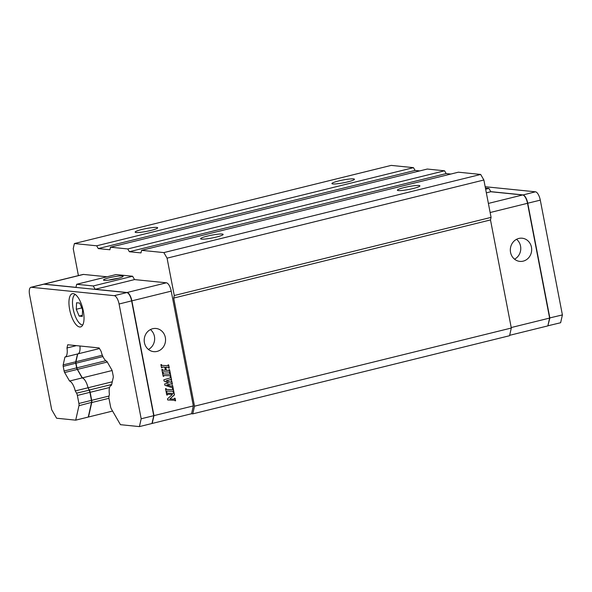 <?xml version="1.0" encoding="UTF-8"?>
<svg xmlns="http://www.w3.org/2000/svg" width="592" height="592" viewBox="0 0 592 592"><rect width="100%" height="100%" fill="white"/><g stroke="black" fill="none" stroke-linecap="round" stroke-linejoin="round"><path stroke-width="0.89" d="M111.481 385.266A10.959 4.174 -103.9 0 0 111.355 385.288A10.959 4.174 -103.9 0 0 109.424 394.376L108.958 396.433A3.286 1.251 -103.9 0 0 109.009 398.653L110.556 406.674A3.286 1.251 -103.9 0 0 111.377 408.983L120.442 424.679L139.416 426.603L141.177 418.781L119.081 304.007A8.221 3.13 -103.9 0 0 114.263 295.667L31.332 287.283A8.221 3.13 -103.9 0 0 30.902 287.312A8.221 3.13 -103.9 0 0 29.6 294.957L51.704 409.738L56.61 418.226L75.702 420.157L78.965 405.705A3.286 1.251 -103.9 0 0 78.914 403.478L77.367 395.456A3.286 1.251 -103.9 0 0 76.546 393.155L75.258 390.92A10.959 4.174 -103.9 0 0 69.545 381.026L64.646 372.546A2.19 0.836 76.1 0 1 64.099 371.006L63.203 366.367A2.19 0.836 76.1 0 1 63.174 364.887L64.935 357.072A10.959 4.174 -103.9 0 0 65.053 357.05A10.959 4.174 -103.9 0 0 66.985 347.97L67.71 344.759L99.138 347.933L101.151 351.426A10.959 4.174 -103.9 0 0 106.863 361.312L111.762 369.8A2.19 0.836 76.1 0 1 112.31 371.332L113.205 375.972A2.19 0.836 76.1 0 1 113.242 377.459L111.481 385.266M77.552 353.964L75.85 361.534A2.464 0.94 -103.9 0 0 75.887 363.207L76.782 367.839A2.464 0.94 -103.9 0 0 77.397 369.571L82.14 377.918A11.019 4.928 75.2 0 1 83.531 378.614A11.019 4.928 75.2 0 1 83.613 378.673A10.959 4.174 76.1 0 1 88.053 387.767L75.258 390.92M82.14 377.918L69.545 381.026M77.767 353.912A10.959 4.174 -103.9 0 0 77.848 353.89A10.959 4.174 -103.9 0 0 79.927 345.994A10.959 4.174 76.1 0 1 78.736 353.35A11.019 4.943 75.8 0 1 77.67 353.935A11.019 4.943 75.8 0 1 77.53 353.964L75.717 361.793L63.174 364.887M76.427 345.639L66.985 347.97M77.397 369.571L82.236 377.948M112.258 381.796L88.053 387.767L88.4 388.367A10.686 4.063 76.1 0 1 88.46 388.655L89.296 390.18A3.012 1.147 76.1 0 1 90.051 392.289L91.59 400.31A3.012 1.147 76.1 0 1 91.642 402.353L88.245 417.064L91.508 402.612A3.286 1.251 -103.9 0 0 91.457 400.384L89.91 392.363A3.286 1.251 -103.9 0 0 89.089 390.061L88.482 388.759M127.939 293.099A7.948 3.027 76.1 0 1 128.072 293.195A7.948 3.027 76.1 0 1 131.757 300.84L153.839 415.503L151.959 423.502L153.839 415.503M83.309 311.007A17.124 6.512 76.1 0 1 80.586 326.939A17.124 6.512 76.1 0 1 70.159 311.873A17.124 6.512 76.1 0 1 72.387 293.691A17.124 6.512 76.1 0 1 83.309 311.007M141.177 418.781L153.728 415.688L131.624 300.914A8.221 3.13 -103.9 0 0 127.805 293.003A8.221 3.13 -103.9 0 0 126.806 292.574L43.875 284.19A8.221 3.13 -103.9 0 0 43.453 284.219L30.902 287.312M64.646 372.546L77.189 369.452A2.19 0.836 76.1 0 1 76.642 367.913L75.754 363.273A2.19 0.836 76.1 0 1 75.717 361.793L75.85 361.534M139.416 426.603L151.959 423.502M88.245 417.064L75.702 420.157M485.166 186.717L535.479 191.808A8.221 3.13 76.1 0 1 540.296 200.148L562.4 314.922L560.639 322.736L547.866 325.807M490.775 191.653L522.936 194.901A8.221 3.13 76.1 0 1 527.753 203.241L549.857 318.015L547.889 325.711M562.4 314.922L549.591 317.971M485.425 188.056L488.903 188.404L490.827 191.741L522.692 194.96A8.221 3.13 76.1 0 1 527.509 203.3L549.613 318.074L547.844 325.896L509.668 335.309M549.613 318.074L511.222 327.546M531.453 247.219A11.64 10.671 95.8 0 0 522.174 238.213A11.64 10.671 95.8 0 0 510.385 248.721A11.64 10.671 95.8 0 0 519.828 261.383A11.64 10.671 95.8 0 0 531.453 247.219M490.827 191.741L486.35 192.844M485.647 189.211L488.903 188.404M514.544 259.185A11.64 10.671 95.8 0 0 520.546 246.117A11.64 10.671 95.8 0 0 516.55 239.309M78.41 275.591L73.23 248.662L74.385 243.549L391.186 165.397L413.475 167.654L415.081 170.429L419.758 170.903M74.385 243.549L96.666 245.798L98.272 248.581L109.897 249.757L110.475 247.197L427.283 169.046L444.577 170.799L446.176 173.574L450.852 174.048M110.475 247.197L127.768 248.943L129.374 251.726L141 252.902L141.577 250.342L458.378 172.191L480.667 174.448L483.879 180.005L491.071 217.375L490.494 219.935L511.31 328.035L509.579 335.716L192.777 413.86L191.564 413.734L193.325 405.92L171.221 291.146L131.868 300.854L153.972 415.628L152.203 423.443L191.564 413.734M141.577 250.342L163.858 252.592L167.07 258.156L174.27 295.519L173.693 298.079L194.509 406.186L192.777 413.86M194.509 406.186L511.31 328.035M173.693 298.079L490.494 219.935M174.27 295.519L491.071 217.375M167.07 258.156L483.879 180.005M163.858 252.592L480.667 174.448M413.216 188.5A11.47 1.428 169.1 0 1 397.38 190.21A11.47 1.428 169.1 0 1 408.376 186.635A11.47 1.428 169.1 0 1 419.913 185.866A11.47 1.428 169.1 0 1 413.216 188.5M216.443 237.037A11.47 1.428 169.1 0 1 200.607 238.746A11.47 1.428 169.1 0 1 211.603 235.172A11.47 1.428 169.1 0 1 223.14 234.41A11.47 1.428 169.1 0 1 216.443 237.037M129.374 251.726L446.176 173.574M127.768 248.943L444.577 170.799M98.272 248.581L415.081 170.429M96.666 245.798L413.475 167.654M347.748 181.877A11.47 1.428 169.1 0 1 331.912 183.587A11.47 1.428 169.1 0 1 342.909 180.02A11.47 1.428 169.1 0 1 354.438 179.25A11.47 1.428 169.1 0 1 347.748 181.877M150.975 230.421A11.47 1.428 169.1 0 1 135.139 232.123A11.47 1.428 169.1 0 1 146.135 228.556A11.47 1.428 169.1 0 1 157.664 227.787A11.47 1.428 169.1 0 1 150.975 230.421M112.576 411.063L88.497 417.005L91.753 402.545A3.286 1.251 76.1 0 0 91.701 400.325L90.154 392.304A3.286 1.251 76.1 0 0 89.34 389.995L88.053 387.767A10.959 4.174 -103.9 0 0 82.332 377.874L112.095 370.533M43.571 284.19A8.221 3.13 76.1 0 1 43.697 284.153L83.05 274.451A8.221 3.13 76.1 0 1 83.479 274.422L107.004 276.797M43.697 284.153A8.221 3.13 76.1 0 1 44.119 284.13L75.983 287.349L76.679 284.278L116.032 274.57L132.615 276.249L134.547 279.587L166.404 282.806A8.221 3.13 76.1 0 1 171.221 291.146M77.722 353.92L75.961 361.727A2.19 0.836 -103.9 0 0 75.998 363.214L76.893 367.854A2.19 0.836 -103.9 0 0 77.434 369.386L82.332 377.874M153.972 415.628L193.325 405.92M168.291 367.277L165.753 367.38L166.308 370.252L168.942 370.481L168.986 369.689L169.608 369.719L170.222 372.916L169.601 372.893L169.216 372.079L163.296 371.835L163.052 372.62L162.43 372.597L161.816 369.393L162.437 369.415L162.807 370.229L165.353 370.126L164.805 367.255L162.563 367.04A0.496 0.451 95.8 0 0 162.097 367.639L161.505 367.787L160.891 364.583L161.512 364.613L161.882 365.419L168.017 365.678L168.054 364.887L168.683 364.909L169.297 368.113L168.676 368.091L168.306 367.277L165.804 367.166L166.33 370.37M173.301 392.111L172.916 391.297L166.996 391.053L166.752 391.837L166.13 391.815L165.516 388.611L166.137 388.633L166.507 389.447L172.642 389.699L172.686 388.907L173.308 388.937L173.922 392.141L173.301 392.111M170.311 376.579L169.941 375.765L163.999 375.52L163.762 376.305L163.14 376.275L162.526 373.071L163.148 373.101L163.518 373.907L169.652 374.166L169.689 373.374L170.318 373.397L170.933 376.601L170.311 376.579L170.822 376.593L170.207 373.397M172.42 394.45L167.61 394.242L167.373 395.042L166.752 395.012L166.256 392.452L166.929 392.748A0.496 0.451 95.8 0 0 167.351 393.132L173.153 393.377L174.048 392.777L174.455 394.879L169.897 398.956L174.263 399.141L174.477 398.216L175.099 398.246L175.595 400.806L174.943 400.651A0.496 0.451 95.8 0 0 174.529 400.266L167.706 399.977L167.492 398.86L172.42 394.45L167.499 394.235L167.262 395.027L166.744 395.012M172.59 388.426L172.309 387.767L164.865 385.244L164.62 383.964L168.483 382.935L164.065 381.085L163.821 379.798L170.267 377.888L170.4 377.06L171.021 377.082L171.643 380.286L170.577 379.613L166.241 380.774L170.466 382.203A0.659 0.599 95.8 0 0 171.243 381.433L171.828 381.248L172.413 384.289L171.584 383.734L167.048 384.933L171.88 386.317L172.035 385.547L172.657 385.57L173.212 388.456L172.59 388.426L173.108 388.441L172.553 385.57M165.331 337.484A11.64 10.671 95.8 0 0 156.051 328.479A11.64 10.671 95.8 0 0 144.263 338.994A11.64 10.671 95.8 0 0 153.705 351.648A11.64 10.671 95.8 0 0 165.331 337.484M76.679 284.278L93.262 285.958L95.186 289.288L127.051 292.515A8.221 3.13 76.1 0 1 131.868 300.854M95.186 289.288L134.547 279.587M93.262 285.958L132.615 276.249M104.34 280.364A9.997 1.243 -10.9 0 0 115.47 278.973A9.997 1.243 -10.9 0 0 123.136 276.257A9.997 1.243 -10.9 0 0 113.087 276.923A9.997 1.243 -10.9 0 0 103.504 280.038A9.997 1.243 -10.9 0 0 104.34 280.364M169.497 369.711L170.111 372.908L169.601 372.886M169.231 372.087L163.185 371.828L162.948 372.612L162.43 372.59M162.326 369.415L162.696 370.215M164.672 367.129L162.452 367.025A0.496 0.451 95.8 0 0 161.986 367.632L161.505 367.78M161.401 364.605L161.771 365.412M168.572 364.909L169.186 368.106L168.676 368.083M172.931 391.305L166.885 391.046L166.648 391.83L166.13 391.808M166.034 388.633L166.493 389.44M173.197 388.929L173.811 392.126L173.301 392.104M169.83 375.757L163.895 375.506L163.651 376.29L163.14 376.268M163.037 373.093L163.407 373.9M166.774 392.474L166.818 392.74A0.496 0.451 95.8 0 0 167.24 393.125L167.218 393.118M173.937 392.77L174.344 394.871L169.897 398.956M174.995 398.238L175.484 400.791L174.966 400.777M174.551 400.266L174.44 400.259A0.496 0.451 95.8 0 0 174.418 400.251L167.706 399.97M170.918 377.082L171.532 380.279L171.014 380.256M170.622 379.605L166.13 380.76L170.355 382.195A0.659 0.599 95.8 0 0 170.533 382.225M171.717 381.241L172.302 384.282L171.791 384.26M171.421 383.727L166.937 384.926L171.806 386.31M148.414 349.45A11.64 10.671 95.8 0 0 154.423 336.382A11.64 10.671 95.8 0 0 150.427 329.581M118.289 278.299A9.997 1.243 -10.9 0 0 108.758 280.134M79.728 303.074L82.584 309.905L82.295 316.417L79.15 316.098L76.287 309.268L76.575 302.756L79.728 303.074M76.287 309.268L81.755 307.921M79.15 316.098L82.347 315.314M75.243 294.439A15.755 5.994 -103.9 0 0 73.615 311.022A15.755 5.994 -103.9 0 0 82.762 324.941M131.757 300.84L119.081 304.007M75.887 363.207L63.203 366.367M76.782 367.839L64.099 371.006M89.296 390.18L76.546 393.155M90.051 392.289L77.367 395.456M91.59 400.31L78.914 403.478M91.642 402.353L78.965 405.705M114.263 295.667L126.806 292.574M43.875 284.19L31.332 287.283M527.502 203.278L540.296 200.148M522.884 194.997L535.479 191.808M527.509 203.3L490.139 212.521M488.385 203.426L522.692 194.96M91.753 402.545L108.95 398.305M91.701 400.325L109.046 396.041M90.154 392.304L109.587 387.508M89.34 389.995L111.651 384.497M77.434 369.386L107.278 362.03M76.893 367.854L105.827 360.713M75.998 363.214L102.912 356.576M75.961 361.727L102.335 355.222M127.051 292.515L166.404 282.806M83.479 274.422L44.119 284.13M77.67 353.935L65.053 357.05M99.493 348.555L77.848 353.89"/></g></svg>
